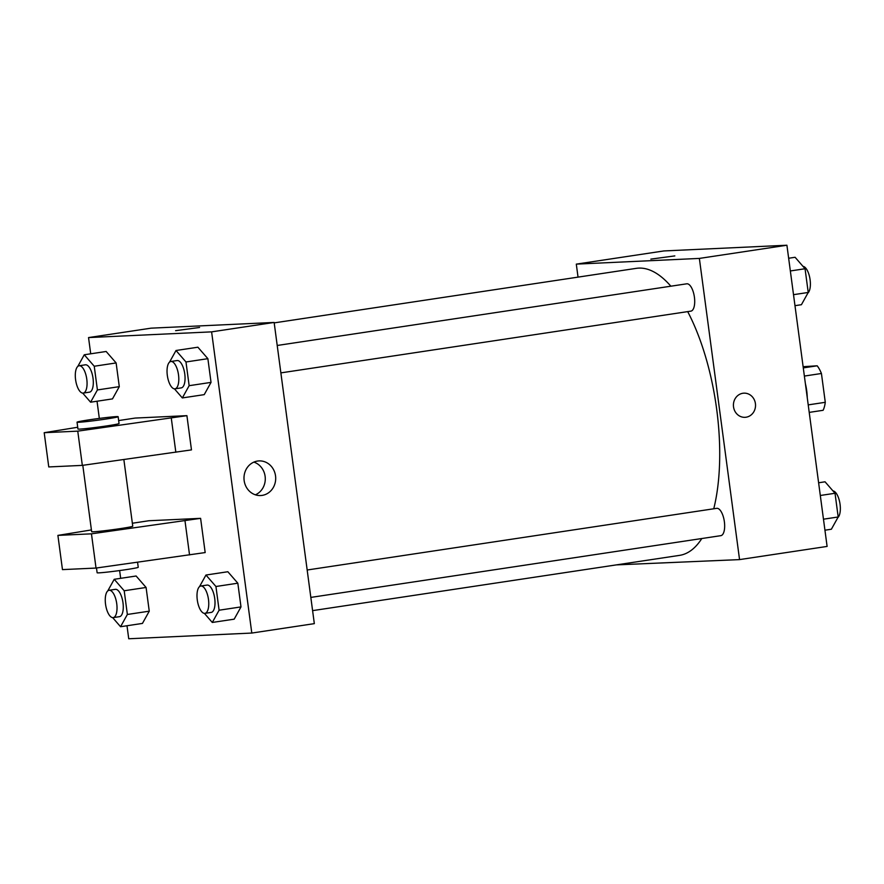 <?xml version="1.0" encoding="UTF-8"?>
<svg xmlns="http://www.w3.org/2000/svg" width="884" height="884" viewBox="0 0 884 884"><rect width="100%" height="100%" fill="white"/><g stroke="black" fill="none" stroke-linecap="round" stroke-linejoin="round"><path stroke-width="1.33" d="M803.125 366.694L817.181 365.799A26.763 10.796 -98.6 0 1 821.435 373.49L825.28 402.308A26.763 10.796 -98.6 0 1 823.114 410.298L809.225 412.386M808.219 404.883L825.28 402.308M804.374 376.065L821.435 373.49M805.379 383.634A27.647 11.149 81.4 0 1 806.694 390.629A27.647 11.149 81.4 0 1 807.258 397.667M803.28 367.899L817.181 365.799M578.037 277.134L576.302 264.128L663.851 250.945L786.915 245.233L827.104 546.423L739.554 559.605L616.435 564.887M576.302 264.128L699.366 258.415L786.915 245.233M699.366 258.415L739.554 559.605M743.908 393.159A12.089 11.061 -92.7 0 1 755.477 404.154A12.089 11.061 -92.7 0 1 746.074 417.215A12.089 11.061 -92.7 0 1 745.035 417.325A12.089 11.061 -92.7 0 1 733.433 405.756A12.089 11.061 -92.7 0 1 743.919 393.159A12.089 11.061 -92.7 0 1 755.477 404.154A12.089 11.061 -92.7 0 1 746.074 417.215A12.089 11.061 -92.7 0 1 745.035 417.325M312.593 610.634L679.542 555.373A145.131 58.532 -98.6 0 0 701.797 538.533M713.753 508.775A145.131 58.532 -98.6 0 0 687.697 311.621M670.857 286.195A145.131 58.532 -98.6 0 0 636.314 268.349L274.195 322.881M690.647 311.168A13.824 5.58 -98.6 0 0 690.879 311.135A13.824 5.58 -98.6 0 0 694.338 296.637A13.824 5.58 -98.6 0 0 686.757 283.808L277.211 345.478M720.604 535.693A13.824 5.58 -98.6 0 0 720.836 535.66A13.824 5.58 -98.6 0 0 724.294 521.162A13.824 5.58 -98.6 0 0 716.725 508.333L307.168 570.003M650.867 259.111L674.835 255.907M90.709 353.799L88.544 337.577L151.076 328.163L274.139 322.45L314.328 623.64L251.796 633.054L128.732 638.767L126.998 625.75M262.128 495.394A17.337 15.846 -92.7 0 1 260.647 495.537A17.337 15.846 -92.7 0 1 244.006 478.951A17.337 15.846 -92.7 0 1 259.034 460.907A17.337 15.846 -92.7 0 1 275.62 476.675A17.337 15.846 -92.7 0 1 262.128 495.394M88.544 337.577L211.607 331.865L274.139 322.45M211.607 331.865L251.796 633.054M255.399 494.819A17.337 15.846 87.3 0 0 265.266 477.968A17.337 15.846 87.3 0 0 253.874 462.111M199.585 327.478L175.607 330.671M120.666 578.324L119.627 570.567M99.328 418.408L97.03 401.226M204.226 394.64L211.033 382.385L204.226 394.64L182.336 397.933L174.435 388.849M197.894 347.213L207.873 358.672L211.033 382.385L207.873 358.672L197.894 347.213L176.004 350.506L185.983 361.976L189.143 385.689L182.336 397.933M112.489 398.894L119.296 386.651L112.489 398.894L90.599 402.198L82.698 393.104M106.157 351.478L116.124 362.937L119.296 386.651L116.124 362.937L106.157 351.478L84.267 354.771L94.245 366.241L97.406 389.943L90.599 402.198M142.446 623.419L149.252 611.176L142.446 623.419L120.555 626.723L112.655 617.629M136.114 576.003L146.092 587.462L149.252 611.176L146.092 587.462L136.114 576.003L114.224 579.296L124.202 590.766L127.362 614.468L120.555 626.723M234.183 619.165L240.989 606.91L234.183 619.165L212.293 622.458L204.392 613.374M227.851 571.738L237.829 583.197L240.989 606.91L237.829 583.197L227.851 571.738L205.961 575.031L215.939 586.501L219.099 610.214L212.293 622.458M77.715 427.248L44.2 432.707L77.759 431.149L186.911 415.657L135.164 418.066L118.655 420.563M186.911 415.657L191.474 449.89L82.334 465.382L48.764 466.94L44.2 432.707M91.417 529.925L57.902 535.395L91.461 533.826L200.602 518.344L148.866 520.742L132.357 523.24M200.602 518.344L205.176 552.566L96.025 568.058L62.466 569.616L57.902 535.395M82.798 465.316L91.649 531.704A20.73 0.796 -7.6 0 0 93.439 531.781A20.73 0.796 -7.6 0 0 116.544 529.162A20.73 0.796 -7.6 0 0 132.755 526.223L123.859 459.547M96.489 567.992L97.13 572.777A20.73 0.796 -7.6 0 0 126.069 569.639A20.73 0.796 -7.6 0 0 138.236 567.285L137.561 562.224M77.041 422.176L77.947 429.027A20.73 0.796 -7.6 0 0 79.737 429.105A20.73 0.796 -7.6 0 0 106.898 425.889A20.73 0.796 -7.6 0 0 119.053 423.535L118.136 416.696A20.73 0.796 172.4 0 1 105.981 419.049A20.73 0.796 172.4 0 1 77.041 422.176A20.73 0.796 172.4 0 1 97.483 418.651A20.73 0.796 172.4 0 1 118.136 416.696M171.275 418.022L175.839 452.243M77.759 431.149L82.334 465.382M91.461 533.826L96.025 568.058M184.977 520.698L189.541 554.92M818.606 482.774L825.048 481.802L835.026 493.272L838.187 516.985L831.38 529.229L824.938 530.201M820.308 495.482L835.026 493.272M823.468 519.195L838.187 516.985M837.844 517.593A13.824 5.58 -98.6 0 0 839.8 502.676A13.824 5.58 -98.6 0 0 832.949 490.896M788.65 258.25L795.092 257.277L805.059 268.747L808.23 292.46L801.423 304.704L794.981 305.676M790.351 270.957L805.059 268.747M793.512 294.67L808.23 292.46M807.888 293.068A13.824 5.58 -98.6 0 0 809.843 278.151A13.824 5.58 -98.6 0 0 802.992 266.371M107.76 590.932L114.224 579.296M119.218 616.701A13.824 5.58 -98.6 0 0 119.45 616.678A13.824 5.58 -98.6 0 0 122.909 602.181A13.824 5.58 -98.6 0 0 115.329 589.341L109.086 590.28A13.824 5.58 -98.6 0 0 105.583 604.49A13.824 5.58 -98.6 0 0 112.964 617.64A13.824 5.58 -98.6 0 0 113.196 617.618A13.824 5.58 -98.6 0 0 116.655 603.12A13.824 5.58 -98.6 0 0 109.086 590.28M124.202 590.766L146.092 587.462M127.362 614.468L149.252 611.176M77.803 366.407L84.267 354.771M89.262 392.176A13.824 5.58 -98.6 0 0 89.494 392.153A13.824 5.58 -98.6 0 0 92.942 377.656A13.824 5.58 -98.6 0 0 85.372 364.816L79.118 365.755A13.824 5.58 -98.6 0 0 75.626 379.965A13.824 5.58 -98.6 0 0 83.008 393.115A13.824 5.58 -98.6 0 0 83.24 393.093A13.824 5.58 -98.6 0 0 86.698 378.595A13.824 5.58 -98.6 0 0 79.118 365.755M94.245 366.241L116.124 362.937M97.406 389.943L119.296 386.651M199.497 586.667L205.961 575.031M210.956 612.435A13.824 5.58 -98.6 0 0 211.188 612.413A13.824 5.58 -98.6 0 0 214.646 597.916A13.824 5.58 -98.6 0 0 207.077 585.075L200.823 586.015A13.824 5.58 -98.6 0 0 197.32 600.236A13.824 5.58 -98.6 0 0 204.701 613.374A13.824 5.58 -98.6 0 0 204.933 613.352A13.824 5.58 -98.6 0 0 208.392 598.855A13.824 5.58 -98.6 0 0 200.823 586.015M215.939 586.501L237.829 583.197M219.099 610.214L240.989 606.91M169.54 362.142L176.004 350.506M180.999 387.91A13.824 5.58 -98.6 0 0 181.231 387.888A13.824 5.58 -98.6 0 0 184.69 373.391A13.824 5.58 -98.6 0 0 177.109 360.55L170.855 361.49A13.824 5.58 -98.6 0 0 167.363 375.711A13.824 5.58 -98.6 0 0 174.745 388.849A13.824 5.58 -98.6 0 0 174.977 388.827A13.824 5.58 -98.6 0 0 178.435 374.33A13.824 5.58 -98.6 0 0 170.855 361.49M185.983 361.976L207.873 358.672M189.143 385.689L211.033 382.385M280.869 372.882L690.879 311.135M310.825 597.407L720.836 535.66M113.196 617.618L119.45 616.678M83.24 393.093L89.494 392.153M204.933 613.352L211.188 612.413M174.977 388.827L181.231 387.888"/></g></svg>
